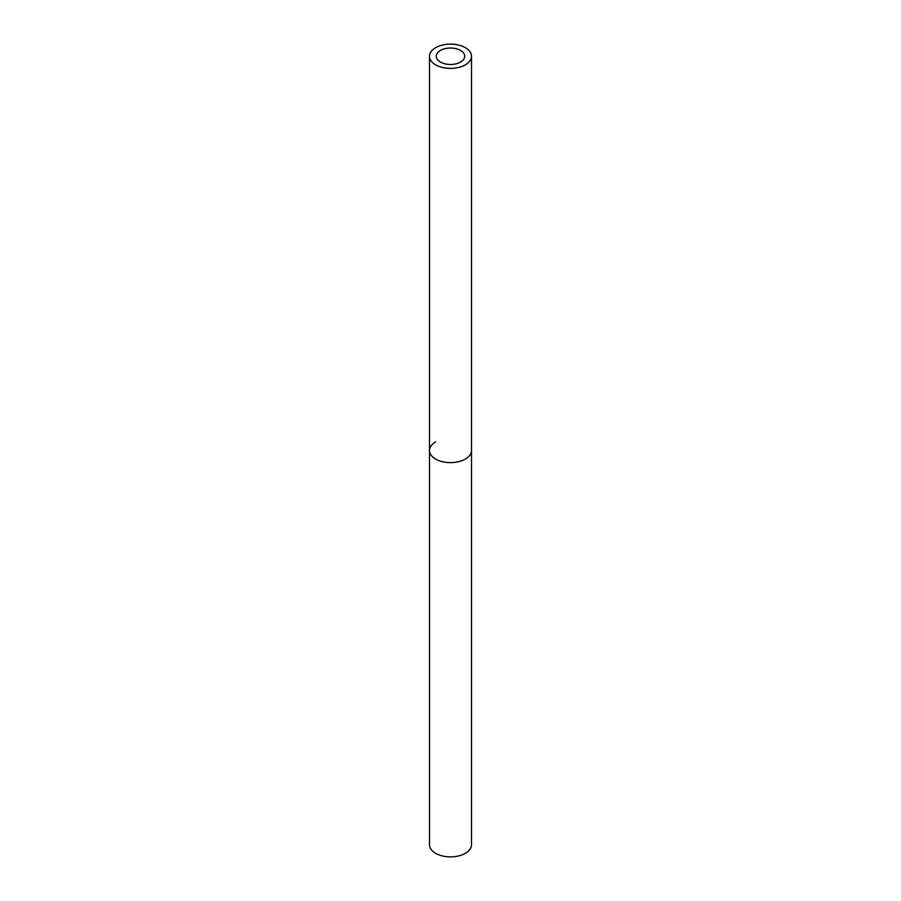 <?xml version="1.0" encoding="UTF-8"?>
<svg xmlns="http://www.w3.org/2000/svg" width="901" height="901" viewBox="0 0 901 901"><rect width="100%" height="100%" fill="white"/><g stroke="black" fill="none" stroke-linecap="round" stroke-linejoin="round"><path stroke-width="1.35" d="M435.645 441.929A21.005 12.13 0 0 0 429.495 450.5L429.495 844.744A21.005 12.13 0 0 0 442.459 855.95A21.005 12.13 0 0 0 465.355 853.326A21.005 12.13 0 0 0 471.505 844.744L471.505 56.256A21.005 12.13 0 0 0 458.541 45.05A21.005 12.13 0 0 0 435.645 47.674A21.005 12.13 0 0 0 429.495 56.256A21.005 12.13 0 0 0 442.459 67.462A21.005 12.13 0 0 0 465.355 64.827A21.005 12.13 0 0 0 471.505 56.256M429.495 450.5A21.005 12.13 0 0 0 442.459 461.706A21.005 12.13 0 0 0 465.355 459.071A21.005 12.13 0 0 0 471.505 450.5A21.005 12.13 0 0 1 465.355 459.071A21.005 12.13 0 0 1 442.459 461.706A21.005 12.13 0 0 1 429.495 450.5L429.495 56.256M440.431 50.433A14.247 8.222 180 0 1 455.951 48.654A14.247 8.222 180 0 1 464.747 56.256A14.247 8.222 180 0 1 460.569 62.068A14.247 8.222 180 0 1 445.049 63.847A14.247 8.222 180 0 1 436.253 56.256A14.247 8.222 180 0 1 440.431 50.433"/></g></svg>
